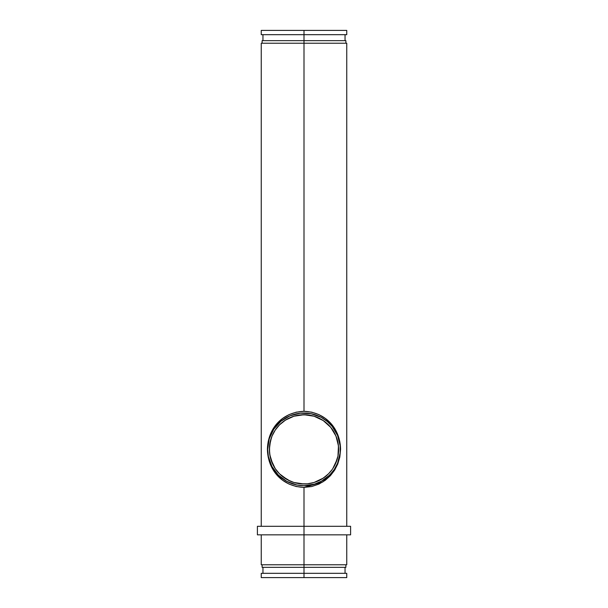 <?xml version="1.0" encoding="UTF-8"?>
<svg xmlns="http://www.w3.org/2000/svg" width="608" height="608" viewBox="0 0 608 608"><rect width="100%" height="100%" fill="white"/><g stroke="black" fill="none" stroke-linecap="round" stroke-linejoin="round"><path stroke-width="0.91" d="M312.178 482.995L314.123 482.463M334.491 465.758L333.648 467.233M269.374 449.38A34.626 34.626 0 0 0 269.564 452.968L269.8 454.754A34.626 34.626 0 0 0 270.856 459.374M282.051 476.132A34.626 34.626 0 0 0 293.915 482.478L287.675 479.887L279.513 473.837L275.211 468.593L270.864 459.405A34.626 34.626 0 0 0 277.218 471.299M277.248 471.337A34.626 34.626 0 0 0 282.013 476.102M293.976 482.494A34.626 34.626 0 0 0 303.97 483.976M304.03 483.976A34.626 34.626 0 0 0 314.024 482.494M331.884 469.878L328.487 473.837L323.236 478.139L314.055 482.486A34.626 34.626 0 0 0 325.949 476.132M325.987 476.102A34.626 34.626 0 0 0 330.752 471.337M330.782 471.299A34.626 34.626 0 0 0 337.128 459.435L332.827 468.54M337.144 459.374A34.626 34.626 0 0 0 338.2 454.761L338.626 449.35A34.626 34.626 0 0 1 304 483.976A34.626 34.626 0 0 1 269.374 449.35L269.564 452.968L269.564 445.71L271.502 437.403M274.352 467.24L273.516 465.774M346.75 573.321L304 573.329L304 526.3L350.596 526.3L304 526.3L304 487.396L296.24 486.529L289.051 484.074L282.796 480.358L277.59 475.676L273.41 470.22L270.248 464.033L268.174 457.041L267.414 449.327C267.847 428.556 282.006 412.209 304 411.304C325.926 412.186 340.176 428.541 340.586 449.312L339.826 457.041L337.752 464.026L334.59 470.227L330.418 475.669L325.189 480.366L318.934 484.082L311.76 486.529L304 487.396L304 534.85L350.596 534.85L304 534.85L304 564.771L346.75 564.771L304 564.771L304 567.34L345.891 567.34L304 567.34L304 577.6L346.75 577.6L261.25 577.6L304 577.6L304 573.329L261.25 573.329L346.75 573.329L346.75 577.6M281.831 475.95L290.107 481.072M275.211 468.586L276.123 469.893M269.8 454.754L272.825 464.421M270.864 459.405L269.564 452.968M335.19 464.39L337.964 456.106L337.136 459.405M336.505 437.41L338.436 445.717L338.2 454.761M327.4 474.871L322.529 478.602L317.923 481.057L323.828 477.736L328.647 473.67M327.575 421.701L321.13 417.301L311.091 413.714L300.436 413.189L290.092 415.781L280.949 421.26L273.79 429.164L269.23 438.801L267.664 449.35A36.336 36.336 0 0 1 304 413.014A36.336 36.336 0 0 1 340.336 449.35A36.336 36.336 0 0 1 304 485.686A36.336 36.336 0 0 1 267.664 449.35L268.364 456.441L271.951 466.48L278.304 475.046L286.87 481.399L296.909 484.986L304 485.686L314.549 484.12L321.944 480.951M268.455 441.788L268.348 442.328M269.382 438.307L269.162 439.014M270.59 435.062L270.302 435.761M324.877 419.611L324.155 419.117M337.698 435.754L337.41 435.07M339.652 442.335L339.545 441.803M335.289 469.072L322.802 481.984L304 487.396C282.028 486.484 267.809 470.144 267.414 449.327L268.181 441.621L270.256 434.644L273.418 428.473L277.598 423.008L282.811 418.334L289.051 414.626L296.225 412.171L304 411.304L304 43.229L346.75 43.229L304 43.229L304 40.66L345.891 40.66L304 40.66L304 30.4L346.75 30.4L304 30.4L304 34.671L346.75 34.671L304 34.671L304 411.304L311.737 412.163L318.919 414.61L325.181 418.327L330.38 422.993L334.575 428.458L337.736 434.636L339.819 441.613L340.586 449.312M272.506 463.744L272.148 462.939M272.08 435.936L270.043 442.563M273.554 432.858L273.798 432.41M285.448 420.113L293.945 416.214L304 414.724L314.055 416.214L323.236 420.561L330.767 427.386L335.988 436.096L338.458 445.953L337.964 456.106M295.822 415.705L297.084 415.424M290.343 417.529L290.746 417.362M297.244 415.386L298.771 415.12M300.603 414.892L307.397 414.892M288.253 418.509L284.194 420.949L288.253 418.509M280.622 423.806L281.816 422.758M282.849 421.929L279.361 425.022M276.739 427.994L277.164 427.47M278.51 425.919L279.216 425.167M270.036 456.106L269.374 449.35L270.036 442.594L272.012 436.096L275.28 430.008M271.48 461.252L270.986 459.8M273.828 466.336L273.562 465.857M277.164 471.23L276.731 470.691M279.368 473.693L278.57 472.857M281.603 475.76L280.63 474.901M284.521 477.979L282.804 476.733M287.424 479.758L285.441 478.587M290.396 481.194L288.276 480.198M297.069 483.276L295.822 482.995M303.863 483.976L293.945 482.486M298.695 483.573L298.095 483.466M309.92 483.466L309.32 483.565M306.014 483.922L304.137 483.976M317.916 481.057L317.254 481.338M331.284 470.668L330.843 471.223M329.498 472.773L328.791 473.526M334.461 465.819L334.24 466.222M335.852 462.931L335.487 463.752M337.881 456.502L336.49 461.335M270.514 440.534L269.374 449.35A34.626 34.626 0 0 1 304 414.724A34.626 34.626 0 0 1 338.626 449.35L338.208 443.954L337.098 439.166M335.51 434.994L335.928 435.944M334.18 432.364L334.491 432.934M330.843 427.477L331.284 428.032M328.647 425.022L329.49 425.912M326.169 422.75L327.355 423.784M323.471 420.713L325.166 421.944M320.576 418.95L322.552 420.113M317.604 417.506L319.74 418.509M310.924 415.424L312.185 415.705M309.259 415.127L309.928 415.234M317.938 417.65L323.806 420.949M336.923 438.626L336.642 437.783M337.007 438.877L335.183 434.294M335.51 463.722L335.829 462.984M304 43.229L261.25 43.229L304 43.229M262.109 564.771L262.109 567.34L304 567.34L262.306 567.34M304 564.771L261.25 564.771L304 564.771M304 534.85L257.404 534.85L304 534.85M304 526.3L257.404 526.3L304 526.3M304 40.66L262.109 40.66L304 40.66M304 34.671L261.25 34.671L304 34.671M304 30.4L261.25 30.4L304 30.4M340.13 453.196L340.161 445.786L337.569 435.442L332.09 426.299L327.051 421.26M339.545 456.897L339.652 456.372M337.425 463.608L337.698 462.946M270.302 462.946L270.59 463.638M269.169 459.701L269.382 460.393M268.348 456.365L268.455 456.904M321.13 481.399L329.696 475.046L334.21 469.536L337.569 463.258L340.161 452.914M275.211 430.114L279.513 424.863L285.464 420.105M314.055 482.486L307.397 483.808L300.603 483.808M272.817 434.294L272.148 435.776M276.131 428.8L275.219 430.099M334.423 432.812A34.626 34.626 0 0 0 332.796 430.122L331.877 428.807M337.964 442.594L337.881 442.214M282.066 422.56L282.834 421.944M309.981 415.241L310.756 415.386M325.934 476.14L325.189 476.74M331.869 428.8L332.789 430.099M335.844 435.754A34.626 34.626 0 0 0 334.461 432.881M330.752 427.363A34.626 34.626 0 0 0 328.784 425.167M328.746 425.129A34.626 34.626 0 0 0 326.458 422.993M325.949 422.568A34.626 34.626 0 0 0 320.994 419.178M320.963 419.163A34.626 34.626 0 0 0 318.037 417.696M317.878 417.628A34.626 34.626 0 0 0 314.085 416.222M314.024 416.206A34.626 34.626 0 0 0 311.25 415.492M311.144 415.469A34.626 34.626 0 0 0 304.129 414.724M303.871 414.724A34.626 34.626 0 0 0 296.864 415.462M296.734 415.492A34.626 34.626 0 0 0 293.976 416.206M293.915 416.222A34.626 34.626 0 0 0 290.092 417.635M290.046 417.658A34.626 34.626 0 0 0 287.082 419.132M286.991 419.193A34.626 34.626 0 0 0 284.255 420.903M284.118 421.002A34.626 34.626 0 0 0 282.051 422.568M282.013 422.598A34.626 34.626 0 0 0 277.248 427.363M277.218 427.401A34.626 34.626 0 0 0 270.872 439.265M270.856 439.326A34.626 34.626 0 0 0 269.8 443.939M269.564 445.732A34.626 34.626 0 0 0 269.374 449.32M346.75 34.671L346.75 30.4M345.04 40.66L345.04 34.671M345.891 43.229L345.891 40.66M350.596 534.85L350.596 526.3M346.75 564.771L346.75 534.85M345.891 567.34L345.891 564.771M345.04 573.329L345.04 567.34M346.75 43.221L346.75 526.3M261.25 526.3L261.25 43.221M261.25 577.6L261.25 573.329M262.96 573.329L262.96 567.34M261.25 564.771L261.25 534.85M257.404 534.85L257.404 526.3M262.109 43.229L262.109 40.66M262.96 40.66L262.96 34.671M261.25 34.671L261.25 30.4"/></g></svg>
